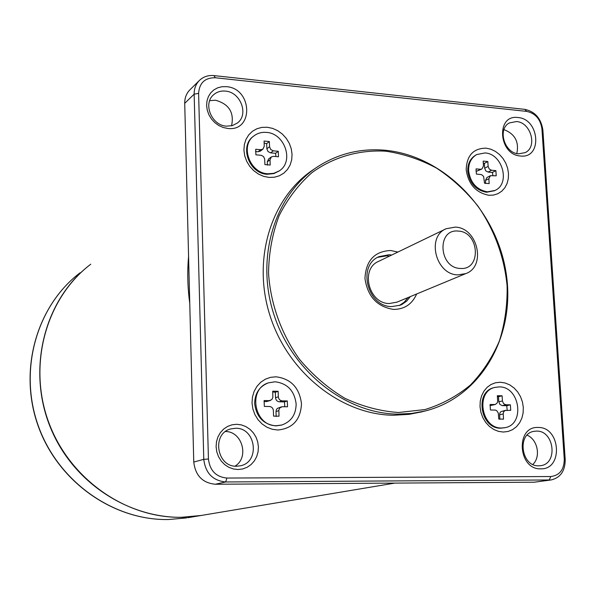 <?xml version="1.0" encoding="UTF-8"?>
<svg xmlns="http://www.w3.org/2000/svg" width="595" height="595" viewBox="0 0 595 595"><rect width="100%" height="100%" fill="white"/><g stroke="black" fill="none" stroke-linecap="round" stroke-linejoin="round"><path stroke-width="0.89" d="M275.522 397.75L275.329 392.276L278.14 391.294L272.711 391.183L272.86 397.408L271.826 399.587L269.29 400.643L264.135 400.554L264.329 406.422L269.49 406.504C271.774 406.787 273.068 408.148 273.38 410.595L273.566 416.128L279.018 416.195L278.862 409.94L279.918 407.739L282.417 406.712L287.519 406.787L287.303 400.956L282.209 400.866C279.94 400.584 278.646 399.23 278.334 396.791L275.522 397.75C275.835 400.175 277.121 401.528 279.375 401.811L282.209 400.866M275.098 381.789C287.445 383.388 294.466 390.796 296.146 404.02C295.946 414.678 291.178 421.669 281.851 424.994L276.63 425.685C254.355 426.615 247.282 389.011 268.471 382.845L275.098 381.789M278.14 391.294L278.334 396.791M276.177 416.5L276.006 411.569L278.824 410.676M281.361 406.861L277.344 408.415L276.325 409.806L276.006 411.569M284.804 406.749L284.455 401.893L279.375 401.811M275.329 392.276L272.733 391.889M269.29 400.643L266.508 401.588L270.405 400.48M266.508 401.588L263.987 401.543M267.951 383.039L267.78 383.098C259.227 386.683 254.853 393.503 254.653 403.574C256.356 416.983 263.444 424.421 275.924 425.886L281.561 425.083M284.455 401.893L287.303 400.956M277.865 430.007L272.317 429.285L266.984 427.255L262.142 424.004L258.037 419.713L254.891 414.581L252.853 408.884L252.027 402.912L252.466 396.969L254.139 391.354L256.951 386.356L260.759 382.228L265.363 379.179L270.532 377.342L276.006 376.806C290.948 378.762 299.441 387.732 301.487 403.737C300.661 419.743 292.785 428.504 277.865 430.007M542.871 130.015L541.926 128.795C540.431 119.089 535.359 113.288 526.709 111.399L524.805 109.361L213.999 75.595C208.436 75.082 203.698 76.576 199.771 80.094C195.971 83.769 194.104 88.454 194.156 94.159L203.78 459.34C205.461 473.122 212.765 480.663 225.698 481.965L551.104 479.957C560.49 477.696 565.191 470.898 565.198 459.563L542.871 130.015C541.108 118.487 535.084 111.6 524.805 109.361M213.999 75.595L215.286 77.752L526.709 111.399M215.286 77.752C204.94 77.67 199.385 82.876 198.604 93.378L194.156 94.159L184.718 103.314C184.673 97.699 186.518 93.088 190.266 89.473L199.087 80.764M541.926 128.795L564.276 459.258C564.12 469.678 559.62 475.435 550.791 476.536L226.866 478.053C215.992 476.945 209.849 470.6 208.436 459.013L198.604 93.378M500.298 382.25L505.133 382.987L509.796 384.92L514.043 387.962L517.68 391.941L520.521 396.672L522.432 401.923L523.31 407.434L523.124 412.93L521.875 418.151L519.614 422.829L516.46 426.727L512.563 429.657L508.115 431.457L503.333 432.044L498.461 431.368L493.738 429.471L489.425 426.437L485.721 422.42L482.828 417.63L480.901 412.298L480.024 406.712L480.247 401.149L481.556 395.898L483.884 391.22L487.104 387.352L491.054 384.482L495.523 382.756L500.298 382.25M488.919 195.279C475.933 192.787 468.362 184.286 466.197 169.768C466.688 155.533 473.308 148.326 486.055 148.155L490.778 149.189L495.33 151.338L499.473 154.499L503.02 158.508L505.787 163.171L507.647 168.251L508.494 173.509L508.301 178.679L507.074 183.505L504.857 187.752L501.764 191.203L497.948 193.687L493.597 195.071L488.919 195.279M269.037 177.422L263.637 176.351L258.446 174.06L253.738 170.668L249.751 166.34L246.687 161.297L244.709 155.793L243.92 150.119L244.352 144.563L245.98 139.401L248.725 134.901L252.436 131.287L256.921 128.736L261.956 127.375L267.281 127.256L272.644 128.394L277.761 130.714L282.387 134.098L286.299 138.39L289.311 143.365L291.26 148.78L292.063 154.373L291.684 159.869L290.122 165.001L287.459 169.501L283.822 173.16L279.39 175.778L274.377 177.221L269.037 177.422M226.487 86.669C252.451 88.402 253.931 131.822 227.751 128.453L223.184 127.494L218.804 125.53L214.832 122.652L211.478 119.007L208.905 114.783L207.261 110.187L206.606 105.456L207 100.838L208.399 96.561L210.734 92.85L213.888 89.875L217.703 87.8L221.972 86.714L226.487 86.669M236.698 424.287L241.406 424.904L245.906 426.608L249.967 429.322L253.396 432.9L256.029 437.176L257.724 441.929L258.416 446.934L258.051 451.94L256.661 456.692L254.303 460.969L251.09 464.554L247.178 467.254L242.767 468.942L238.067 469.522L233.329 468.957L228.778 467.283L224.657 464.576L221.169 460.969L218.499 456.64L216.781 451.828L216.097 446.756L216.498 441.698L217.941 436.909L220.366 432.632L223.638 429.077L227.588 426.429L232.013 424.808L236.698 424.287M540.773 468.83C517.947 469.872 515.248 426.132 538.088 427.47C560.587 426.697 563.51 469.686 540.773 468.83M520.476 156.002C498.335 154.826 495.828 114.181 517.985 117.535C539.814 118.918 542.543 158.917 520.476 156.002M314.666 168.779C271.803 195.956 251.692 258.252 269.937 315.432C287.921 372.663 341.426 414.864 393.6 415.251L409.1 414.343L422.108 411.77M495.092 387.367L499.19 386.906C519.933 386.326 525.385 424.518 504.902 427.686L501.689 427.991C481.206 428.876 475.182 391.235 495.092 387.367L494.2 387.605C474.304 391.465 480.321 429.062 500.782 428.184L504.538 427.753M476.335 154.767L475.859 155.035C470.281 158.344 467.588 163.751 467.767 171.256C469.552 183.208 475.784 190.214 486.487 192.267L494.4 190.727M253.463 136.292L253.448 136.307C239.101 145.983 249.112 173.71 267.177 174.268L273.975 173.562L279.114 170.966M226.435 126.162L232.31 125.642L237.383 123.024C249.097 114.59 240.581 91.972 225.379 91.095C220.871 90.685 216.996 91.875 213.739 94.65C202.642 103.426 211.522 125.478 226.435 126.162M236.669 466.22L240.365 465.803C260.446 462.107 255.902 427.478 235.523 428.266L230.682 428.943C211.396 433.577 216.736 467.261 236.669 466.22M538.75 465.818L540.654 465.669C558.326 463.788 554.235 430.378 536.504 431.1L533.998 431.33C516.705 433.703 521.19 466.755 538.75 465.818M516.482 121.544L509.491 122.905C497.152 128.758 504.329 153.279 518.572 153.83L525.102 152.64C537.776 147.069 530.874 122.28 516.482 121.544M397.929 414.12L411.576 413.451L424.852 411.071C481.928 396.962 516.356 334.383 505.958 272.004C496.029 209.552 443.61 155.645 385.047 150.245C361.001 148.148 338.823 153.465 318.496 166.198C275.448 193.494 255.255 256.14 273.618 313.662C291.721 371.243 345.517 413.718 397.929 414.12M208.436 459.013L203.78 459.34L193.762 462.062L184.718 103.314M193.762 462.062C195.398 475.584 202.575 482.976 215.301 484.248L225.698 481.965L226.866 478.053M550.791 476.536L549.185 480.098L534.236 482.21L215.301 484.248M534.236 482.21L551.104 479.957M487.35 191.835C476.647 189.775 470.4 182.762 468.622 170.795C468.436 163.283 471.128 157.868 476.714 154.559L484.992 152.945C502.619 153.674 510.666 183.915 494.921 190.467L487.35 191.835M267.854 173.785C249.774 173.219 239.748 145.463 254.11 135.779C257.68 133.131 261.785 132.008 266.411 132.395C284.893 133.235 294.369 161.773 279.174 170.921L273.841 173.301L267.854 173.785M231.552 125.835C234.378 112.552 229.023 104.013 215.472 100.213L209.671 100.681M234.988 466.138C249.506 457.667 242.262 431.308 225.512 431.531M516.802 153.547C519.264 141.87 514.972 133.897 503.935 129.628M385.738 151.19C359.209 149.65 333.49 156.976 311.951 172.647C298.497 184.517 287.541 198.894 279.077 215.784C272.332 233.79 268.814 252.927 268.538 273.209C270.517 303.837 281.309 333.929 299.434 359.239C312.695 375.058 327.793 388.044 344.721 398.211C362.303 406.474 380.235 411.242 398.524 412.514L425.009 409.553C441.877 404.369 457.049 396.158 470.519 384.928C482.716 372.217 492.355 357.506 499.443 340.779C504.902 323.264 507.461 305.019 507.111 286.054C504.329 257.04 494.631 230.414 478.001 206.16C466.004 191.181 452.222 178.522 436.671 168.192C420.375 159.438 403.403 153.77 385.738 151.19M505.914 404.764L510.384 404.838L506.754 405.701L502.299 405.626L505.914 404.764L503.541 403.618L502.418 400.948L498.818 401.826L499.934 404.488L502.299 405.626M499.874 419.296L499.607 414.767L503.214 413.949L503.63 411.874L504.999 410.505L510.718 410.297L510.384 404.838M503.214 413.949L503.526 419.111L502.879 419.259M498.818 401.826L498.506 396.701L502.106 395.801L497.346 395.705L497.665 401.223L497.241 402.919L495.293 404.496L490.094 404.488L490.421 409.985L495.3 410.081L496.713 410.662L498.312 413.034L498.759 419.051L503.526 419.111M502.106 395.801L502.418 400.948M485.602 183.513L485.416 180.501L488.874 178.708L489.172 183.602L484.509 183.201L483.609 176.365L481.511 174.603L476.379 174.067L476.074 168.868L480.477 169.263L477.056 171.092L481.95 168.98L483.467 165.983L483.17 161.104L487.826 161.528L488.123 166.399L484.68 168.244L485.758 170.832L488.071 172.067L491.529 170.244L489.209 169.002L488.123 166.399M491.529 170.244L495.895 170.631L496.215 175.8L490.414 175.689L488.874 178.708M481.95 168.98L480.477 169.263M267.423 165.113L267.311 161.818L270.011 159.824L270.19 165.031L264.887 164.584L264.671 158.939L263.548 156.589L261.331 155.31L255.902 154.812L255.716 149.271L260.736 149.717L258.074 151.762L260.379 151.085M269.364 141.543L269.55 146.727L266.858 148.78L266.672 143.618L269.364 141.543L264.076 141.06L264.254 146.251L262.93 149.137L260.736 149.717M275.961 156.559L275.552 153.302L270.606 152.87L273.313 150.84L270.71 149.501L269.55 146.727M273.313 150.84L278.274 151.279L278.475 156.783L273.507 156.344L271.372 156.901L270.011 159.824M532.845 464.442C541.115 456.908 537.627 439.311 527.081 435.19M460.299 268.434C438.679 268.062 436.559 228.599 458.172 231.083C479.496 231.663 481.831 270.517 460.299 268.434M416.671 293.975C412.112 304.238 404.384 309.385 393.481 309.407C377.066 306.767 367.561 296.429 364.958 278.401C365.925 260.625 374.478 251.328 390.595 250.502L397.899 252.049M498.506 396.701L497.39 396.456M494.601 404.563L491.024 405.433L495.293 404.496M491.024 405.433L489.99 405.411M505.601 410.297L500.849 411.68L499.882 413.012L499.607 414.767M507.185 410.245L506.754 405.701M477.056 171.092L475.933 170.996M490.414 175.689L486.955 177.488L485.416 180.501M492.868 175.51L492.422 172.453L495.895 170.631M492.422 172.453L488.071 172.067M484.68 168.244L484.382 163.387L487.826 161.528M484.382 163.387L483.296 163.075M271.253 156.991L268.665 158.91L267.311 161.818M275.552 153.302L278.274 151.279M266.858 148.78L268.01 151.539L270.606 152.87M266.672 143.618L264.143 143.068M258.074 151.762L255.5 151.532M391.726 255.032L389.16 254.727L379.112 256.609C356.978 265.437 367.316 306.812 391.688 306.589L400.219 305.198L401.96 304.417L406.653 301.13L410.342 296.6M188.578 256.445C187.202 271.885 187.596 287.511 189.76 303.301M370.975 483.252L389.993 483.133M389.487 256.11L386.929 255.805L377.728 257.323M90.767 264.195C46.559 297.783 27.638 363.619 48.225 421.007C68.618 478.454 125.493 518.446 181.676 517.286L201.222 515.463M399.319 305.525L404.221 302.208L408.051 297.552M445.685 228.971L378.732 261.309C359.968 268.702 368.617 303.695 389.242 303.532L396.984 302.141M457.897 274.875L465.714 273.626C486.613 266.56 477.703 227.521 455.19 227.112L446.213 228.718C426.146 236.572 435.771 274.853 457.897 274.875M200.887 515.523L199.66 515.724C142.205 525.437 78.168 490.265 52.248 431.769C26.031 373.407 42.669 302.267 88.38 266.077M564.276 459.258L565.198 459.563M168.564 519.517C113.608 520.677 58.124 481.757 38.281 425.804C18.244 369.919 36.778 305.718 80.028 272.837C36.637 305.852 18.125 370.083 38.132 425.886C57.946 481.749 113.385 520.67 168.504 519.524L186.488 517.925L168.564 519.517M187.685 517.724L199.66 515.724M281.145 425.202L281.851 424.994M420.397 412.209L424.852 411.071M503.995 427.879L504.902 427.686M260.26 151.175L262.93 149.137M378.532 256.899L379.112 256.609M199.994 515.672L394.782 483.103M396.545 302.327L465.714 273.626M494.051 190.906L494.921 190.467M230.682 428.943L230.25 429.077M213.739 94.65L213.166 95.185M278.49 171.412L279.174 170.921"/></g></svg>
